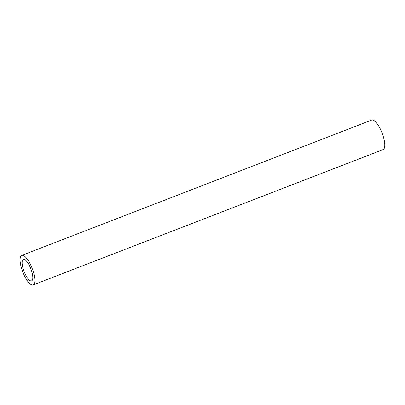 <?xml version="1.0" encoding="UTF-8"?>
<svg xmlns="http://www.w3.org/2000/svg" width="405" height="405" viewBox="0 0 405 405"><rect width="100%" height="100%" fill="white"/><g stroke="black" fill="none" stroke-linecap="round" stroke-linejoin="round"><path stroke-width="0.61" d="M25.191 274.099A11.477 3.65 68.9 0 1 23.318 259.463A11.477 3.65 68.9 0 1 30.861 268.849A11.477 3.65 68.9 0 1 31.6 280.867A11.477 3.65 68.9 0 1 25.191 274.099M24.33 275.587A15.83 5.032 68.9 0 1 21.748 255.403A15.83 5.032 68.9 0 1 32.152 268.353A15.83 5.032 68.9 0 1 33.169 284.928A15.83 5.032 68.9 0 1 24.33 275.587M21.748 255.403L371.684 120.072A15.83 5.032 68.9 0 1 382.087 133.017A15.83 5.032 68.9 0 1 383.105 149.597L33.169 284.928"/></g></svg>
